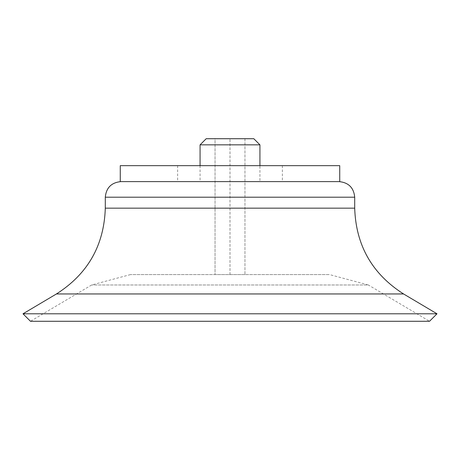 <?xml version="1.0" encoding="UTF-8"?>
<svg xmlns="http://www.w3.org/2000/svg" width="460" height="460" viewBox="0 0 460 460"><rect width="100%" height="100%" fill="white"/><g stroke="black" fill="none" stroke-linecap="round" stroke-linejoin="round"><path stroke-width="0.34" stroke-dasharray="2.3 1.72" d="M339.112 181.619L120.888 181.619L339.112 181.619M23 313.795L437 313.795M130.433 274.591L91.661 284.981L30.481 321.281L429.519 321.281L368.339 284.981L91.661 284.981L368.339 284.981L329.567 274.591L130.433 274.591L329.567 274.591M244.961 274.591L215.038 274.591L244.961 274.591L244.961 138.719L230 138.719L244.961 138.719L244.961 274.591M120.267 165.657L339.733 165.657M120.267 181.619L339.733 181.619M206.195 138.719L253.805 138.719M215.038 138.719L230 138.719L215.038 138.719L215.038 274.591L215.038 138.719M200.071 144.843L259.929 144.843M259.929 181.619L200.071 181.619L259.929 181.619L259.929 165.657M230 274.591L230 138.719L230 274.591M105.3 197.202L354.7 197.202M105.3 208.161L354.7 208.161M56.448 293.952L403.552 293.952M177.629 165.657L177.629 181.619M282.371 165.657L282.371 181.619M200.071 165.657L200.071 181.619"/><path stroke-width="0.69" d="M339.112 181.619C348.577 182.539 353.774 187.737 354.7 197.202L354.7 208.161L105.3 208.161L105.3 197.202C106.225 187.737 111.418 182.539 120.888 181.619M437 313.795L23 313.795L30.481 321.281L429.519 321.281L437 313.795L403.552 293.952C372.174 273.947 355.891 245.352 354.7 208.161M339.733 165.657L120.267 165.657L120.267 181.619L339.733 181.619L339.733 165.657M200.071 144.843L259.929 144.843L253.805 138.719L206.195 138.719L200.071 144.843L200.071 165.657M259.929 144.843L259.929 165.657M354.7 197.202L105.3 197.202M403.552 293.952L56.448 293.952C87.826 273.953 104.109 245.352 105.3 208.161M56.448 293.952L23 313.795"/></g></svg>
